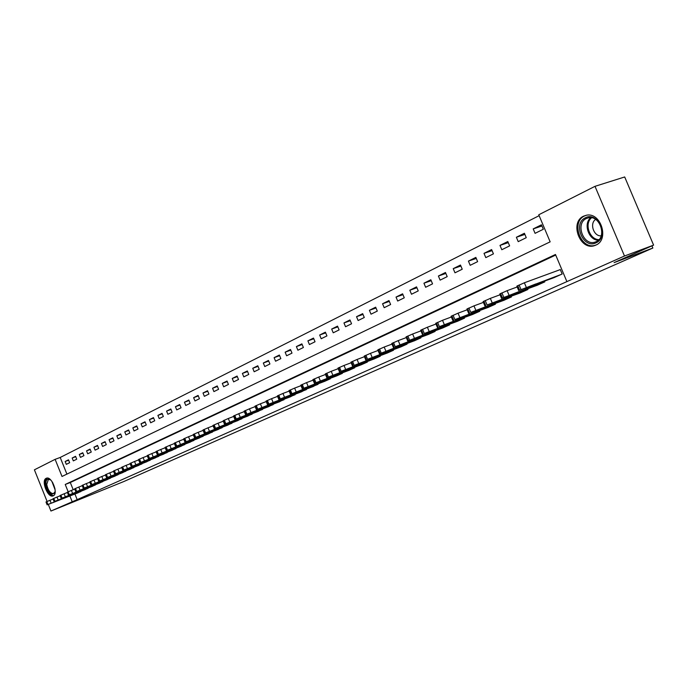 <?xml version="1.0" encoding="UTF-8"?>
<svg xmlns="http://www.w3.org/2000/svg" width="688" height="688" viewBox="0 0 688 688"><rect width="100%" height="100%" fill="white"/><g stroke="black" fill="none" stroke-linecap="round" stroke-linejoin="round"><path stroke-width="1.03" d="M595.842 245.117L594.587 245.607C580.027 250.965 569.337 222.284 583.613 216.161L586.322 215.267C600.77 211.758 609.663 239.699 595.842 245.117M53.234 495.833L53.157 495.867C47.911 498.533 40.747 480.465 46.191 478.306L46.363 478.237C51.626 475.649 58.729 493.829 53.234 495.833M47.094 501.44L34.4 469.818L55.126 459.343L62.015 476.466L550.151 241.841L538.764 214.768L595.008 186.328L624.489 256.013L566.895 281.616L555.474 254.483L65.231 484.464L68.172 491.774M539.143 215.671L60.209 457.46L55.126 459.343M624.489 256.013L653.6 245.117L624.695 176.962L595.008 186.328M60.209 457.46L66.908 474.109M66.306 464.348L69.66 462.697L68.499 459.825L65.154 461.493L66.306 464.348M73.324 460.891L76.738 459.206L75.568 456.316L72.163 458.01L73.324 460.891M80.462 457.374L83.936 455.662L82.758 452.747L79.292 454.467L80.462 457.374M87.72 453.796L91.255 452.05L90.068 449.109L86.542 450.864L87.72 453.796M95.116 450.15L98.702 448.378L97.507 445.411L93.921 447.2L95.116 450.15M102.632 446.443L106.287 444.646L105.075 441.653L101.428 443.468L102.632 446.443M110.278 442.676L114.002 440.845L112.78 437.826L109.065 439.666L110.278 442.676M118.069 438.841L121.853 436.975L120.624 433.93L116.84 435.805L118.069 438.841M125.999 434.928L129.851 433.027L128.613 429.957L124.76 431.875L125.999 434.928M134.074 430.955L137.996 429.02L136.74 425.915L132.818 427.867L134.074 430.955M142.296 426.904L146.295 424.926L145.022 421.804L141.031 423.791L142.296 426.904M150.663 422.776L154.74 420.764L153.458 417.607L149.391 419.628L150.663 422.776M159.195 418.571L163.348 416.524L162.05 413.342L157.905 415.397L159.195 418.571M167.889 414.288L172.12 412.207L170.813 408.99L166.582 411.089L167.889 414.288M176.739 409.919L181.056 407.795L179.731 404.553L175.431 406.694L176.739 409.919M185.769 405.473L190.163 403.306L188.83 400.029L184.444 402.213L185.769 405.473M194.971 400.941L199.451 398.73L198.101 395.419L193.629 397.647L194.971 400.941M204.353 396.314L208.928 394.061L207.561 390.724L203.003 392.994L204.353 396.314M213.925 391.601L218.586 389.305L217.21 385.934L212.558 388.238L213.925 391.601M223.686 386.794L228.442 384.446L227.049 381.04L222.301 383.397L223.686 386.794M233.645 381.883L238.495 379.492L237.085 376.052L232.243 378.46L233.645 381.883M243.801 376.878L248.755 374.435L247.336 370.961L242.391 373.421L243.801 376.878M254.173 371.761L259.23 369.275L257.794 365.767L252.745 368.269L254.173 371.761M264.76 366.549L269.92 364.004L268.466 360.46L263.315 363.015L264.76 366.549M275.57 361.217L280.842 358.62L279.371 355.042L274.108 357.657L275.57 361.217M286.612 355.782L291.996 353.125L290.508 349.504L285.133 352.179L286.612 355.782M297.895 350.218L303.391 347.509L301.886 343.854L296.39 346.58L297.895 350.218M309.411 344.542L315.035 341.773L313.513 338.075L307.897 340.861L309.411 344.542M321.193 338.737L326.938 335.907L325.398 332.166L319.662 335.022L321.193 338.737M333.233 332.803L339.107 329.913L337.541 326.129L331.676 329.045L333.233 332.803M345.539 326.74L351.551 323.781L349.968 319.954L343.966 322.939L345.539 326.74M358.13 320.531L364.279 317.503L362.679 313.642L356.539 316.686L358.13 320.531M371.013 314.184L377.299 311.088L375.674 307.183L369.396 310.297L371.013 314.184M384.188 307.691L390.621 304.517L388.987 300.57L382.554 303.761L384.188 307.691M397.681 301.043L404.269 297.801L402.6 293.802L396.03 297.07L397.681 301.043M411.493 294.24L418.235 290.912L416.55 286.87L409.816 290.216L411.493 294.24M425.631 287.266L432.546 283.86L430.834 279.767L423.937 283.198L425.631 287.266M440.122 280.128L447.2 276.636L445.471 272.491L438.402 276.008L440.122 280.128M454.974 272.809L462.224 269.232L460.478 265.035L453.229 268.638L454.974 272.809M470.188 265.31L477.627 261.646L475.855 257.398L468.425 261.087L470.188 265.31M485.797 257.622L493.425 253.863L491.628 249.563L484.008 253.347L485.797 257.622M501.801 249.735L509.627 245.874L507.804 241.522L499.987 245.401L501.801 249.735M518.219 241.643L526.26 237.678L524.402 233.266L516.378 237.257L518.219 241.643M535.075 233.335L543.322 229.267L541.447 224.804L533.209 228.898L535.075 233.335M74.932 494.044L77.176 499.626L566.895 281.616M555.715 255.05L70.296 482.52L73.203 489.736M77.804 492.918L81.132 491.18M84.925 489.701L88.313 487.93M92.175 486.425L95.615 484.627M99.554 483.105L103.045 481.265M107.044 479.699L110.605 477.842M114.681 476.268L118.293 474.359M122.438 472.742L126.128 470.816M130.35 469.19L134.091 467.204M138.391 465.535L142.21 463.531M146.578 461.829L150.474 459.79M154.929 458.053L158.885 455.981M163.426 454.218L167.459 452.093M172.086 450.305L176.188 448.137M180.901 446.314L185.089 444.113M189.905 442.272L194.162 440.002M199.064 438.127L203.407 435.814M208.395 433.887L212.833 431.548M217.924 429.579L222.439 427.196M227.633 425.184L232.243 422.75M237.549 420.729L242.245 418.227M247.654 416.137L252.453 413.6M257.966 411.476L262.868 408.887M268.509 406.737L273.497 404.071M279.259 401.887L284.342 399.152M290.224 396.899L295.427 394.129M301.43 391.825L306.745 389.004M312.877 386.656L318.312 383.758M324.581 381.367L330.3 378.813L330.128 378.4M336.535 375.958L342.383 373.352L342.211 372.93M348.773 370.462L354.741 367.762L354.561 367.332M361.26 364.778L367.375 362.051L367.186 361.604M374.048 358.998L380.301 356.212L380.111 355.748M387.12 353.09L393.519 350.235L393.321 349.762M400.519 347.07L407.055 344.12L406.849 343.63M414.219 340.878L420.91 337.86L420.695 337.352M428.228 334.506L435.1 331.444L434.876 330.919M442.59 328.013L449.625 324.874L449.402 324.332M457.305 321.356L464.52 318.148L464.28 317.581M472.389 314.545L479.777 311.251L479.536 310.666M487.844 307.553L495.42 304.182L495.171 303.571M503.693 300.389L511.468 296.924L511.201 296.296M519.956 293.036L527.928 289.485L527.653 288.84M536.649 285.546L544.81 281.856L544.526 281.177M553.754 277.754L562.156 274.013L560.264 269.533L559.568 269.859M653.6 245.117L614.083 262.627L652.86 248.033L651.932 245.857M652.86 248.033L123.728 481.574L50.946 511.038L48.315 504.467M77.176 499.626L50.946 511.038M69.884 496.022L72.137 501.612M70.296 482.52L65.231 484.464M68.645 460.195L65.154 461.493M541.946 225.999L533.209 228.898M524.884 234.419L516.378 237.257M508.269 242.632L499.987 245.401M492.075 250.63L484.008 253.347M476.285 258.43L468.425 261.087M460.891 266.032L453.229 268.638M445.876 273.454L438.402 276.008M431.221 280.695L423.937 283.198M416.928 287.765L409.816 290.216M402.962 294.662L396.03 297.07M389.331 301.404L382.554 303.761M376.018 307.992L369.396 310.297M363.006 314.433L356.539 316.686M350.287 320.72L343.966 322.939M337.851 326.869L331.676 329.045M325.691 332.889L319.662 335.022M313.797 338.771L307.897 340.861M302.161 344.533L296.39 346.58M290.783 350.166L285.133 352.179M279.638 355.679L274.108 357.657M268.724 361.08L263.315 363.015M258.043 366.369L252.745 368.269M247.577 371.554L242.391 373.421M237.326 376.628L232.243 378.46M227.281 381.599L222.301 383.397M217.434 386.475L212.558 388.238M207.776 391.257L203.003 392.994M198.316 395.944L193.629 397.647M189.037 400.536L184.444 402.213M179.938 405.051L175.431 406.694M171.002 409.472L166.582 411.089M162.248 413.815L157.905 415.397M153.648 418.072L149.391 419.628M145.202 422.251L141.031 423.791M136.921 426.362L132.818 427.867M128.785 430.387L124.76 431.875M120.796 434.352L116.84 435.805M112.952 438.239L109.065 439.666M105.238 442.057L101.428 443.468M97.67 445.807L93.921 447.2M90.223 449.496L86.542 450.864M82.913 453.125L79.292 454.467M75.714 456.686L72.163 458.01M78.097 492.806L47.945 504.502L80.935 491.524M53.071 499.058L49.975 500.262L51.144 503.177M52.606 502.756L60.312 499.643L52.58 502.679M47.145 504.872L45.984 501.982L49.975 500.262M85.226 489.581L54.945 501.32L88.107 488.282M60.174 495.807L56.992 497.046L58.179 499.987M59.615 499.565L67.372 496.444L59.589 499.497M54.137 501.698L52.959 498.783L56.992 497.046M92.476 486.304L61.499 498.344L95.408 484.98M67.398 492.496L64.139 493.769L65.334 496.736M66.753 496.332L74.562 493.184L66.719 496.254M61.241 498.465L60.062 495.523L64.139 493.769M99.846 482.976L69.325 494.792L102.83 481.626M74.751 489.134L71.406 490.432L72.618 493.425M74.012 493.038L81.872 489.865L73.977 492.961M68.482 495.179L67.286 492.212L71.406 490.432M107.354 479.579L76.11 491.705L110.39 478.212M82.242 485.711L78.81 487.044L80.023 490.062M81.399 489.684L89.32 486.493L81.365 489.607M75.843 491.834L74.639 488.841L78.81 487.044M55.203 491.413C52.107 496.521 48.994 494.208 45.872 484.472C45.752 479.304 47.438 477.868 50.921 480.164M50.456 479.785L48.332 479.493L46.724 484.447C48.074 490.587 50.43 493.64 53.767 493.623L55.1 492.006M46.965 478.091L45.408 480.267L45.193 484.128C46.741 491.404 49.553 495.231 53.63 495.609M585.402 217.778C598.053 210.855 609.284 237.412 595.98 242.83C583.338 249.366 572.39 223.411 585.402 217.778M596.178 241.686C607.298 237.291 600.039 214.862 588.446 217.821L586.391 218.509C574.987 223.359 583.398 246.261 595.06 242.107L596.178 241.686M586.382 215.258L584.619 215.929C570.429 222.018 581.042 250.484 595.507 245.169L596.401 244.842M601.174 235.838C593.77 236.603 589.306 223.411 595.619 219.42M114.991 476.13L84.211 488.024L118.078 474.729M89.861 482.219L86.344 483.587L87.574 486.64M88.915 486.27L96.888 483.053L88.881 486.192M83.334 488.428L82.121 485.41L86.344 483.587M122.756 472.622L91.246 484.825L125.904 471.194M97.619 478.676L94.007 480.069L95.254 483.148M96.569 482.795L104.602 479.553L96.535 482.718M90.962 484.963L89.741 481.918L94.007 480.069M130.668 469.044L99.648 481.007L133.868 467.591M105.522 475.055L101.824 476.492L103.071 479.596M104.361 479.261L112.454 475.993L104.335 479.175M98.737 481.437L97.498 478.366L101.824 476.492M138.718 465.406L107.577 477.403L141.986 463.927M113.572 471.375L109.77 472.845L111.035 475.976M112.299 475.657L120.443 472.372L112.264 475.571M106.649 477.842L105.393 474.746L109.77 472.845M146.922 461.7L115.008 474.032L150.242 460.195M121.776 467.625L117.872 469.13L119.153 472.295M120.383 471.985L128.587 468.683L120.348 471.899M114.707 474.178L113.443 471.056L117.872 469.13M155.273 457.924L123.892 469.999L158.653 456.393M130.127 463.798L126.128 465.346L127.418 468.537M128.622 468.253L136.878 464.916L128.579 468.158M122.911 470.446L121.638 467.298L126.128 465.346M163.778 454.08L131.597 466.49L167.218 452.523M138.641 459.911L134.538 461.493L135.837 464.71M137.007 464.443L145.331 461.089L136.972 464.357M131.279 466.645L129.989 463.463L134.538 461.493M172.439 450.158L140.137 462.611L175.947 448.576M147.327 455.938L143.104 457.563L144.42 460.814M145.555 460.556L153.94 457.176L145.521 460.47M139.802 462.775L138.503 459.567L143.104 457.563M181.271 446.168L148.832 458.664L184.848 444.551M156.167 451.887L151.842 453.564L153.166 456.841M154.267 456.608L162.712 453.203L154.232 456.514M148.496 458.827L147.18 455.585L151.842 453.564M190.266 442.109L157.698 454.63L193.913 440.458M165.197 447.768L160.743 449.479L162.093 452.79M163.151 452.575L171.656 449.144L163.116 452.48M157.354 454.802L156.03 451.534L160.743 449.479M199.434 437.964L167.476 450.193L203.149 436.278M174.391 443.554L169.824 445.317L171.183 448.653M172.206 448.464L180.781 445.007L172.172 448.37M166.384 450.7L165.043 447.398L169.824 445.317M208.782 433.732L175.965 446.331L212.575 432.021M183.782 439.262L179.086 441.068L180.462 444.439M181.443 444.267L190.077 440.784L181.408 444.173M175.595 446.512L174.245 443.184L179.086 441.068M218.32 429.424L186.13 441.713L222.181 427.678M193.354 434.885L188.538 436.734L189.922 440.148M190.86 439.993L199.563 436.484L190.825 439.899M184.995 442.238L183.627 438.875L188.538 436.734M228.038 425.029L195.745 437.344L231.976 423.249M203.132 430.413L198.178 432.313L199.58 435.762M200.475 435.633L209.238 432.098L200.432 435.538M194.575 437.886L193.199 434.489L198.178 432.313M237.953 420.549L205.557 432.89L241.978 418.734M213.099 425.855L208.017 427.807L209.436 431.281M210.279 431.178L219.111 427.618L210.236 431.084M204.362 433.44L202.969 430.017L208.017 427.807M248.067 415.973L215.568 428.34L252.178 414.124M223.282 421.202L218.053 423.206L219.489 426.715M220.289 426.637L229.19 423.051L220.246 426.534M214.346 428.908L212.936 425.442L218.053 423.206M258.396 411.312L224.967 424.066L262.584 409.42M233.688 416.446L228.304 418.502L229.758 422.054M230.506 422.002L239.476 418.381L230.463 421.899M224.537 424.272L223.11 420.781L228.304 418.502M268.931 406.548L236.233 418.949L273.205 404.613M244.3 411.596L238.779 413.703L240.241 417.289M240.938 417.263L249.976 413.617L240.895 417.16M234.952 419.542L233.507 416.016L238.779 413.703M279.689 401.689L246.029 414.494L284.058 399.711M255.153 406.634L249.469 408.801L250.948 412.43M251.584 412.43L260.7 408.758L251.541 412.327M245.582 414.718L244.12 411.149L249.469 408.801M290.671 396.718L257.785 409.154L295.135 394.706M266.239 401.568L260.391 403.796L261.896 407.459M262.472 407.494L271.657 403.787L262.429 407.382M256.443 409.781L254.964 406.178L260.391 403.796M301.894 391.653L268.913 404.097L306.452 389.589M277.565 396.391L271.554 398.679L273.076 402.377M273.592 402.446L282.845 398.705L273.54 402.334M267.537 404.742L266.041 401.095L271.554 398.679M313.358 386.467L280.291 398.928L318.011 384.368M289.149 391.094L282.966 393.45L284.497 397.191M284.952 397.286L294.283 393.519L284.909 397.174M278.881 399.582L277.367 395.91L282.966 393.45M325.063 381.178L290.981 394.069L329.819 379.028M300.991 385.684L294.627 388.101L296.184 391.885M296.562 392.014L305.971 388.221L296.519 391.902M290.474 394.319L288.943 390.603L294.627 388.101M337.034 375.768L303.821 388.238L341.893 373.567M313.1 380.146L306.556 382.631L308.129 386.458M308.439 386.622L317.925 382.795L308.396 386.51M302.324 388.935L300.785 385.177L306.556 382.631M349.272 370.239L315.981 382.717L354.243 367.994M325.493 374.487L318.75 377.041L320.341 380.911M320.582 381.109L330.145 377.248L320.539 380.997M314.45 383.422L312.894 379.63L318.75 377.041M361.776 364.58L328.425 377.058L366.859 362.284M338.178 368.691L331.229 371.314L332.846 375.227M333.009 375.467L342.65 371.58L332.958 375.356M326.86 377.789L325.278 373.954L331.229 371.314M374.573 358.801L341.162 371.271L379.776 356.453M351.155 362.765L344.009 365.457L345.643 369.422M345.72 369.697L355.447 365.775L345.677 369.585M339.554 372.019L337.954 368.14L344.009 365.457M387.662 352.884L354.2 365.345L392.986 350.476M364.451 356.694L357.081 359.463L358.732 363.47M358.732 363.797L368.536 359.833L358.68 363.677M352.54 366.119L350.923 362.198L357.081 359.463M401.061 346.829L367.555 359.282L406.505 344.37M378.065 350.476L370.471 353.331L372.148 357.382M372.053 357.751L381.943 353.752L372.002 357.622M365.844 360.073L364.21 356.109L370.471 353.331M414.769 340.629L380.12 353.572L420.351 338.109M392.005 344.103L384.179 347.044L385.882 351.138M385.693 351.559L395.669 347.526L385.641 351.43M379.475 353.881L377.815 349.874L384.179 347.044M428.813 334.282L395.239 346.7L434.524 331.702M406.298 337.584L398.232 340.603L399.952 344.748M399.668 345.213L409.73 341.153L399.616 345.084M393.433 347.535L391.747 343.484L398.232 340.603M443.192 327.789L408.431 340.706L449.04 325.14M420.944 330.894L412.628 333.998L414.374 338.204M413.987 338.711L424.135 334.617L413.935 338.591M407.735 341.042L406.032 336.939L412.628 333.998M457.924 321.124L424.307 333.491L463.918 318.415M435.968 324.039L427.386 327.23L429.157 331.487M428.667 332.055L438.901 327.918L428.607 331.926M422.398 334.377L420.669 330.231L427.386 327.23M473.017 314.304L439.4 326.637L479.158 311.526M451.371 317.005L442.522 320.29L444.319 324.598M443.708 325.218L454.037 321.047L443.657 325.089M437.43 327.548L435.685 323.351L442.522 320.29M488.489 307.312L454.88 319.602L494.792 304.466M467.178 309.789L458.053 313.178L459.868 317.538M459.145 318.217L469.56 314.003L459.085 318.088M452.85 320.539L451.079 316.299L458.053 313.178M504.356 300.14L470.773 312.386L510.814 297.225M483.406 302.385L473.98 305.868L475.821 310.288M474.978 311.028L485.487 306.779L474.918 310.899M468.666 313.358L466.877 309.058L473.98 305.868M520.627 292.787L487.078 304.973L527.257 289.786M500.064 294.782L490.338 298.377L492.204 302.849M491.223 303.657L501.836 299.366L491.172 303.52M484.911 305.979L483.088 301.628L490.338 298.377M537.328 285.236L502.464 297.981L544.131 282.166M517.178 286.973L507.125 290.671L509.025 295.204M507.907 296.081L518.614 291.755L507.847 295.943M501.578 298.403L499.737 294L507.125 290.671M554.468 277.488L519.621 290.181L561.451 274.331M560.29 269.593L524.376 282.768L526.303 287.36M525.039 288.306L535.849 283.938L524.987 288.169M518.7 290.62L516.834 286.165L524.376 282.768M46.216 501.844L47.386 504.76M46.767 501.586L47.945 504.502M53.2 498.637L54.378 501.578M53.767 498.379L54.945 501.32M60.303 495.377L61.499 498.344M60.879 495.119L62.075 498.086M67.536 492.066L68.74 495.059M68.121 491.8L69.325 494.792M74.889 488.686L76.11 491.705M75.482 488.42L76.703 491.438M55.143 489.925L51.867 481.316M52.572 482.365L54.963 488.669M598.345 240.25C588.679 240.275 583.054 223.669 590.708 217.683M591.56 217.786C584.078 223.548 589.564 239.734 598.956 239.639M82.379 485.255L83.609 488.299M82.99 484.98L84.211 488.024M90.008 481.755L91.246 484.825M90.627 481.471L91.865 484.55M97.773 478.194L99.02 481.299M98.401 477.911L99.648 481.007M105.677 474.574L106.941 477.696M106.322 474.273L107.577 477.403M113.735 470.876L115.008 474.032M114.38 470.575L115.661 473.74M121.939 467.109L123.229 470.3M122.602 466.808L123.892 469.999M130.299 463.282L131.597 466.49M130.978 462.972L132.277 466.189M138.821 459.369L140.137 462.611M139.509 459.051L140.825 462.302M147.507 455.387L148.832 458.664M148.204 455.069L149.537 458.346M156.357 451.328L157.698 454.63M157.07 451.001L158.412 454.312M165.387 447.183L166.745 450.528M166.118 446.847L167.476 450.193M174.597 442.96L175.965 446.331M175.337 442.625L176.713 445.996M183.988 438.652L185.373 442.057M184.745 438.308L186.13 441.713M193.569 434.257L194.971 437.697M194.343 433.904L195.745 437.344M203.347 429.776L204.766 433.251M204.138 429.415L205.557 432.89M213.332 425.201L214.759 428.71M214.131 424.831L215.568 428.34M223.514 420.523L224.967 424.066M224.34 420.144L225.793 423.696M233.92 415.75L235.391 419.336M234.763 415.363L236.233 418.949M244.55 410.874L246.029 414.494M245.41 410.487L246.889 414.107M255.411 405.894L256.908 409.558M256.289 405.499L257.785 409.154M266.505 400.812L268.019 404.51M267.4 400.399L268.913 404.097M277.84 395.609L279.371 399.35M278.76 395.187L280.291 398.928M289.433 390.294L290.981 394.069M290.37 389.864L291.927 393.648M301.284 384.859L302.858 388.677M302.247 384.42L303.821 388.238M313.41 379.294L315.001 383.164M314.39 378.847L315.981 382.717M325.811 373.61L327.419 377.514M326.817 373.145L328.425 377.058M338.505 367.788L340.139 371.744M339.537 367.315L341.162 371.271M351.499 361.828L353.15 365.827M352.548 361.346L354.2 365.345M364.803 355.73L366.472 359.772M365.878 355.232L367.555 359.282M378.426 349.478L380.12 353.572M379.527 348.971L381.229 353.073M392.384 343.071L394.104 347.216M393.519 342.555L395.239 346.7M406.685 336.518L408.431 340.706M407.846 335.985L409.592 340.182M421.357 329.793L423.12 334.033M422.544 329.242L424.307 333.491M436.39 322.896L438.179 327.196M437.611 322.337L439.4 326.637M451.818 315.818L453.633 320.169M453.065 315.242L454.88 319.602M467.642 308.559L469.483 312.971M468.924 307.966L470.773 312.386M483.888 301.112L485.754 305.575M485.203 300.501L487.078 304.973M500.572 293.458L502.464 297.981M501.922 292.839L503.822 297.371M517.703 285.597L519.621 290.181M519.096 284.961L521.014 289.553M594.587 245.607L595.378 245.324M595.851 241.832L595.06 242.107"/></g></svg>
